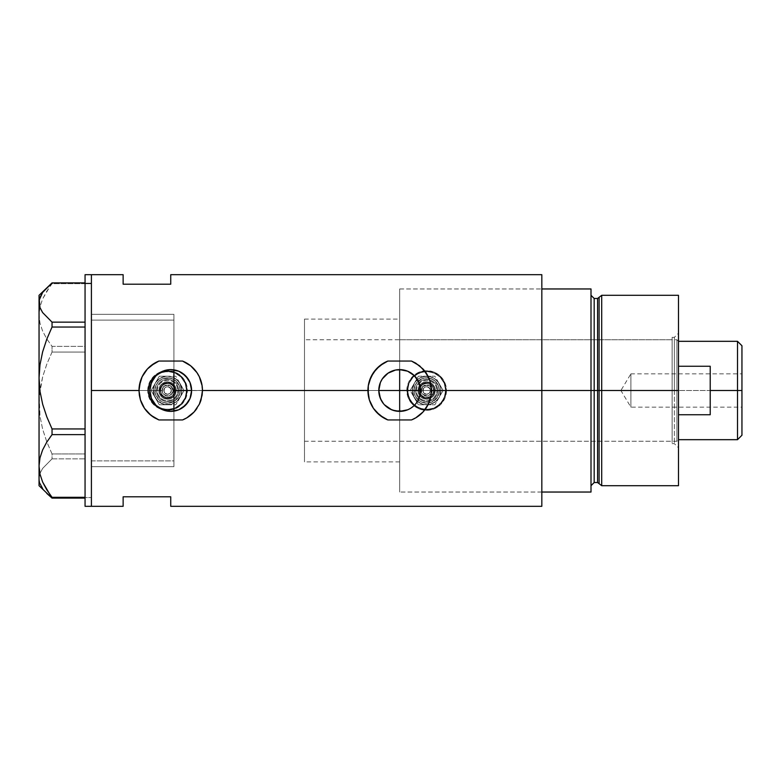 <?xml version="1.0" encoding="UTF-8"?>
<svg xmlns="http://www.w3.org/2000/svg" width="781" height="781" viewBox="0 0 781 781"><rect width="100%" height="100%" fill="white"/><g stroke="black" fill="none" stroke-linecap="round" stroke-linejoin="round"><path stroke-width="0.59" stroke-dasharray="3.9 2.93" d="M175.901 410.728L174.388 411.06M179.669 409.371L178.166 410.005M183.086 407.331L181.661 408.287M186.005 404.743L184.814 405.915M188.387 401.639L187.46 402.996M190.154 398.164L189.558 399.521M191.247 394.395L190.994 395.547M191.609 390.432L378.795 390.5L191.609 390.578M382.29 402.069L381.226 400.282M384.428 404.763L383.061 403.152M390.588 409.303L384.896 405.251M392.745 410.191L399.667 411.382L399.667 492.04L399.667 390.5L399.667 492.03L399.667 390.5L418.704 390.5A7.937 7.937 0 0 0 426.641 398.437A7.937 7.937 0 0 0 434.578 390.5L433.972 393.536L432.254 396.104L429.687 397.822L426.651 398.437L423.605 397.832L421.037 396.113L419.319 393.546L418.704 390.5L419.319 393.546L421.037 396.113L423.605 397.832L426.651 398.437L429.687 397.822L432.254 396.104L433.972 393.536L434.578 390.5L541.829 390.5L420.549 390.5L541.829 390.5L541.829 492.04L541.829 390.5L446.468 390.5A19.828 19.828 0 0 1 426.641 410.328A19.828 19.828 0 0 1 406.813 390.5L408.326 398.115L412.632 404.529L419.055 408.824L426.651 410.328L434.256 408.814L440.669 404.519L444.965 398.095L446.468 390.5L444.965 382.905L440.66 376.481L434.236 372.176L426.631 370.672L419.046 372.186L412.622 376.471L408.326 382.895L406.813 390.5L187.391 390.5A19.828 19.828 0 0 1 167.564 410.328A19.828 19.828 0 0 1 147.726 390.5L149.249 398.115L153.545 404.529L159.968 408.824L167.573 410.328L175.169 408.814L181.592 404.519L185.878 398.095L187.391 390.5L187.01 386.615L184.043 379.468L178.585 374.011L171.439 371.053L163.688 371.053L156.532 374.011L153.535 376.471L149.239 382.895L147.726 390.5L91.406 390.5L159.627 390.5A7.937 7.937 0 0 0 167.564 398.437A7.937 7.937 0 0 0 175.491 390.5L399.667 390.5L399.667 288.96L399.667 492.04L399.667 288.97L399.667 390.5L175.491 390.5L175.081 393.009L175.344 388.948L174.153 386.097L171.966 383.901L167.564 382.563L163.151 383.901L160.964 386.097L159.783 388.948L160.017 392.95L159.627 390.5L91.406 390.5L91.406 466.657L91.406 274.687L91.406 390.5L147.726 390.5L149.249 398.115L153.545 404.529L159.968 408.824L167.573 410.328L175.169 408.814L181.592 404.519L185.878 398.095L187.391 390.5L406.813 390.5L408.326 398.115L412.632 404.529L419.055 408.824L426.651 410.328L434.256 408.814L440.669 404.519L444.965 398.095L446.468 390.5L541.829 390.5L541.829 506.313L541.829 288.96L541.829 390.5L434.578 390.5L433.972 387.464L432.254 384.887L429.677 383.168L426.641 382.563L423.605 383.168L421.037 384.887L419.309 387.464L418.704 390.5L399.667 390.5L399.667 441.265L399.667 390.5L672.138 390.5L399.667 390.5L399.667 288.96L399.667 390.5L541.829 390.5L541.829 288.96L541.829 390.5L399.667 390.5L399.667 492.04L399.667 411.382M396.299 411.109L395.576 410.972M174.583 394.18L173.909 395.264L174.583 394.18M173.909 411.138L173.909 461.893L173.909 395.264L172.142 396.982L167.485 398.437L162.868 396.894L160.017 392.95L162.868 396.894L166.255 398.33L171.078 397.607L173.909 395.264L173.909 466.657L173.909 411.138M148.517 390.5A19.037 19.037 0 0 1 167.564 371.463A19.037 19.037 0 0 1 186.6 390.5A19.037 19.037 0 0 0 167.564 371.463A19.037 19.037 0 0 0 148.517 390.5L149.972 397.783L154.101 403.962L160.271 408.092L167.564 409.537L174.846 408.092L181.026 403.962L185.146 397.783L186.6 390.5L185.146 383.217L181.026 377.038L174.846 372.908L167.564 371.463L160.271 372.908L154.101 377.038L149.972 383.217L148.517 390.5A19.037 19.037 0 0 0 167.564 409.537A19.037 19.037 0 0 0 186.6 390.5A19.037 19.037 0 0 1 167.564 409.537A19.037 19.037 0 0 1 148.517 390.5L149.972 383.217L154.101 377.038L160.271 372.908L167.564 371.463L174.846 372.908L181.026 377.038L185.146 383.217L186.6 390.5L185.146 397.783L181.026 403.962L174.846 408.092L167.564 409.537L160.271 408.092L154.101 403.962L149.972 397.783L148.517 390.5A19.037 19.037 0 0 1 167.564 371.463A19.037 19.037 0 0 1 186.6 390.5A19.037 19.037 0 0 0 167.564 371.463A19.037 19.037 0 0 0 148.517 390.5A19.037 19.037 0 0 0 167.564 409.537A19.037 19.037 0 0 0 186.6 390.5A19.037 19.037 0 0 1 167.564 409.537A19.037 19.037 0 0 1 148.517 390.5L149.972 383.217L154.101 377.038L160.271 372.908L167.564 371.463L174.846 372.908L181.026 377.038L185.146 383.217L186.6 390.5L185.146 397.783L181.026 403.962L174.846 408.092L167.564 409.537L163.844 409.176L156.981 406.335L151.729 401.073L149.972 397.783L148.517 390.5L149.972 383.217L151.729 379.927L156.981 374.665L163.844 371.824L171.273 371.824L174.846 372.908L181.026 377.038L185.146 383.217L186.229 386.79L186.229 394.21L185.146 397.783L181.026 403.962L174.846 408.092L171.273 409.176L163.844 409.176L156.981 406.335L151.729 401.073L149.972 397.783L148.517 390.5M407.604 390.5A19.037 19.037 0 0 1 426.641 371.463A19.037 19.037 0 0 1 445.678 390.5A19.037 19.037 0 0 0 426.641 371.463A19.037 19.037 0 0 0 407.604 390.5L409.049 397.783L413.178 403.962L419.358 408.092L426.641 409.537L433.924 408.092L440.103 403.962L444.233 397.783L445.678 390.5L444.233 383.217L440.103 377.038L433.924 372.908L426.641 371.463L419.358 372.908L413.178 377.038L409.049 383.217L407.604 390.5A19.037 19.037 0 0 0 426.641 409.537A19.037 19.037 0 0 0 445.678 390.5A19.037 19.037 0 0 1 426.641 409.537A19.037 19.037 0 0 1 407.604 390.5L409.049 383.217L413.178 377.038L419.358 372.908L426.641 371.463L433.924 372.908L440.103 377.038L444.233 383.217L445.678 390.5L444.233 397.783L440.103 403.962L433.924 408.092L426.641 409.537L419.358 408.092L413.178 403.962L409.049 397.783L407.604 390.5A19.037 19.037 0 0 1 426.641 371.463A19.037 19.037 0 0 1 445.678 390.5A19.037 19.037 0 0 0 426.641 371.463A19.037 19.037 0 0 0 407.604 390.5A19.037 19.037 0 0 0 426.641 409.537A19.037 19.037 0 0 0 445.678 390.5A19.037 19.037 0 0 1 426.641 409.537A19.037 19.037 0 0 1 407.604 390.5L409.049 383.217L413.178 377.038L419.358 372.908L426.641 371.463L433.924 372.908L440.103 377.038L444.233 383.217L445.678 390.5L444.233 397.783L440.103 403.962L433.924 408.092L426.641 409.537L422.931 409.176L416.068 406.335L410.816 401.073L407.965 394.21L407.965 386.79L409.049 383.217L413.178 377.038L416.068 374.665L422.931 371.824L430.36 371.824L437.223 374.665L440.103 377.038L444.233 383.217L445.316 386.79L445.316 394.21L442.476 401.073L437.223 406.335L433.924 408.092L430.36 409.176L422.931 409.176L416.068 406.335L413.178 403.962L409.049 397.783L407.604 390.5M382.319 402.117L383.53 403.748M418.958 398.495L420.149 394.571M418.118 400.272L417.044 402.088M414.418 405.28L409.283 409.029M164.957 410.562L169.379 411.333M190.3 397.783L191.277 394.2M201.049 399.872A31.728 31.728 0 0 0 202.464 390.471M428.3 376.813L423.029 369.022A31.728 31.728 0 0 0 411.47 361.047L415.707 363.116L422.999 368.993M403.767 410.972L403.24 411.07M407.692 409.781L405.817 410.455M417.025 402.108L414.447 405.251M150.343 394.981L149.854 390.5L91.406 390.5L91.406 506.313L91.406 314.343L91.406 466.657L91.406 390.5L149.854 390.5L150.343 386.019M151.612 398.876L150.665 396.25M153.74 402.625L152.363 400.419M156.581 405.856L154.823 404.021M160.037 408.434L157.967 407.018M163.951 410.25L161.677 409.312M168.149 411.216L165.757 410.777M172.552 411.304L170.024 411.362M541.829 274.687L541.829 492.04L541.829 288.96L541.829 390.5L541.829 288.96L591.002 288.96L591.002 492.04L541.829 492.04L541.829 288.96L591.002 288.96L591.002 485.694L591.002 295.306L591.002 390.5L591.002 295.306L591.002 390.5L591.002 295.306L591.002 390.5L594.175 390.5L591.002 390.5L591.002 492.04L541.829 492.04L541.829 390.5L541.829 492.04L541.829 390.5L420.549 390.5L541.829 390.5L541.829 274.687M123.134 284.206L170.736 284.206L170.736 274.687L170.736 284.206L123.134 284.206L123.134 274.687L123.134 284.206M173.909 385.736L173.909 314.362L173.909 385.736L169.926 382.924L165.045 382.973L161.12 385.863L159.627 390.5L160.232 393.536L161.95 396.113L164.527 397.832L167.564 398.437L170.6 397.832L173.167 396.113L174.885 393.536L175.491 390.5A7.937 7.937 0 0 0 167.564 382.563A7.937 7.937 0 0 0 159.627 390.5L160.007 388.059L161.921 384.916L165.045 382.973L167.485 382.563L169.926 382.924L173.089 384.808L175.081 387.991L175.491 390.5L173.909 385.736L173.909 314.343L173.909 385.736M123.134 496.794L123.134 506.313L123.134 496.794L170.736 496.794L123.134 496.794M170.736 506.313L170.736 496.794L170.736 506.313M170.043 369.628L172.542 369.696M173.899 369.862L173.909 460.888L91.406 460.888L91.406 314.343L91.406 390.5L91.406 314.343L91.406 320.112L173.909 320.112L91.406 320.112L91.406 314.343L91.406 466.657L91.406 320.112L91.406 466.657L91.406 460.888L173.909 460.888L173.909 466.657L173.909 314.343L173.909 369.862L177.512 370.75M165.757 370.223L168.179 369.774M161.677 371.688L163.951 370.75M157.977 373.972L160.046 372.566M154.814 376.989L156.59 375.134M152.373 380.562L153.73 378.375M150.674 384.711L151.612 382.114M412.348 373.914L418.118 380.728M406.579 370.799L399.667 369.618M408.727 371.688L411.275 373.142M402.078 369.764L403.757 370.028M387.864 361.047L383.637 363.116L376.315 369.022L370.731 377.496M370.555 377.897L369.335 381.196M369.335 381.206L369.12 381.919M369.003 382.339L368.144 386.868M368.085 387.454L367.949 391.349M367.939 390.5L369.335 399.794L373.386 408.278L379.751 415.199L387.864 419.953M411.47 419.953L419.592 415.199L423.077 411.929M424.571 410.162L425.928 408.317M425.948 408.287L427.139 406.393M427.187 406.305L428.281 404.226M428.3 404.187L428.779 403.133M429.013 402.576L429.999 399.833M430.009 399.794L431.395 390.139M431.405 390.5L430.009 381.206M429.999 381.167L428.857 378.053M158.924 361.047L154.697 363.116A31.728 31.728 0 0 0 154.677 363.126L147.375 369.022L141.791 377.496M139.145 387.454L138.998 390.5A31.728 31.728 0 0 0 140.414 399.852M154.697 417.884A31.728 31.728 0 0 0 158.924 419.953L150.811 415.199L144.456 408.278L140.395 399.794L139.008 391.32M182.539 419.953L186.766 417.884A31.728 31.728 0 0 0 186.776 417.874L194.147 411.909M196.958 408.356A31.728 31.728 0 0 0 199.35 404.216L198.247 406.305M141.605 377.906L140.404 381.177M140.395 381.206L140.18 381.919M140.082 382.309L139.36 385.775M139.35 385.794L139.213 386.868M195.641 410.162L196.997 408.307M197.007 408.287L198.198 406.393M199.36 404.187L199.838 403.133M200.073 402.576L201.059 399.843M201.068 399.794L202.464 390.139M202.464 390.5L201.068 381.206M201.049 381.128L199.926 378.063M199.36 376.823L194.059 368.993M194.088 369.022L186.766 363.116L182.539 361.047M380.152 383.08L379.185 386.458M383.539 377.243L382.29 378.931M384.935 375.71L390.5 371.746M391.72 371.19L392.716 370.809M395.606 370.018L396.24 369.901M417.044 378.912L415.814 377.262M406.813 390.5A19.828 19.828 0 0 1 426.641 370.672A19.828 19.828 0 0 1 446.468 390.5L444.965 382.905L440.66 376.481L434.236 372.176L426.631 370.672L419.046 372.186L412.622 376.471L408.326 382.895L406.813 390.5L408.317 382.915L410.152 379.478L415.619 374.011L422.775 371.053L426.641 370.672L434.226 372.176L437.663 374.011L443.13 379.478L446.088 386.634L446.468 390.5L444.965 398.085L440.66 404.519L437.663 406.989L430.507 409.947L426.641 410.328L419.055 408.824L415.619 406.989L410.152 401.522L408.317 398.085L406.813 390.5M147.726 390.5A19.828 19.828 0 0 1 167.564 370.672A19.828 19.828 0 0 1 187.391 390.5L185.878 382.905L181.582 376.481L175.149 372.176L167.554 370.672L159.959 372.186L153.535 376.471L149.239 382.895L147.726 390.5L148.107 386.634L151.075 379.478L156.542 374.011L163.688 371.053L167.564 370.672L175.149 372.176L178.576 374.011L184.052 379.478L187.01 386.634L187.01 394.366L184.052 401.522L181.582 404.519L175.149 408.824L171.429 409.947L167.564 410.328L159.968 408.824L156.542 406.989L151.075 401.522L148.107 394.366L147.726 390.5M434.578 390.5L433.972 387.464L432.254 384.887L429.677 383.168L426.641 382.563L423.605 383.168L421.027 384.887L419.309 387.464L418.704 390.5L419.309 393.536L421.027 396.113L423.605 397.832L426.641 398.437L429.677 397.832L432.254 396.113L433.972 393.536L434.578 390.5A7.937 7.937 0 0 0 426.641 382.563A7.937 7.937 0 0 0 418.704 390.5L419.309 387.464L421.037 384.887L423.605 383.168L426.641 382.563L429.677 383.168L432.254 384.887L433.972 387.464L434.578 390.5A7.937 7.937 0 0 0 426.641 382.563A7.937 7.937 0 0 0 418.704 390.5L421.34 390.5A5.301 5.301 0 0 1 426.641 385.199A5.301 5.301 0 0 1 431.942 390.5L433.523 390.5A6.883 6.883 0 0 0 426.641 383.617A6.883 6.883 0 0 0 419.758 390.5A6.883 6.883 0 0 1 426.641 383.617A6.883 6.883 0 0 1 433.523 390.5L434.578 390.5A7.937 7.937 0 0 0 426.641 382.563A7.937 7.937 0 0 0 418.704 390.5A7.937 7.937 0 0 1 426.641 382.563A7.937 7.937 0 0 1 434.578 390.5A7.937 7.937 0 0 1 426.641 398.437A7.937 7.937 0 0 1 418.704 390.5A7.937 7.937 0 0 0 426.641 398.437A7.937 7.937 0 0 0 434.578 390.5L433.972 387.464L432.254 384.887L429.677 383.168L426.641 382.563L422.238 383.901L419.309 387.464L418.86 392.052L421.027 396.113L425.098 398.281L429.677 397.832L432.254 396.113L433.972 393.536L434.578 390.5L433.523 390.5A6.883 6.883 0 0 0 426.641 383.617A6.883 6.883 0 0 0 419.758 390.5A6.883 6.883 0 0 1 426.641 383.617A6.883 6.883 0 0 1 433.523 390.5A6.883 6.883 0 0 1 426.641 397.383A6.883 6.883 0 0 1 419.758 390.5A6.883 6.883 0 0 0 426.641 397.383A6.883 6.883 0 0 0 433.523 390.5A6.883 6.883 0 0 1 426.641 397.383A6.883 6.883 0 0 1 419.758 390.5L418.704 390.5A7.937 7.937 0 0 0 426.641 398.437A7.937 7.937 0 0 0 434.578 390.5M190.994 385.453L191.247 386.595M189.568 381.479L190.154 382.836M187.46 378.004L188.387 379.361M184.814 375.085L186.005 376.257M181.67 372.713L183.086 373.669M178.166 370.995L179.679 371.629M174.388 369.94L175.901 370.272M383.129 377.76L384.906 375.739M381.226 380.718L382.319 378.883M379.195 386.41L379.078 387.044M85.061 497.546L85.061 274.687L85.061 497.546L91.406 497.546L85.061 497.546L85.061 506.313L85.061 497.546M91.406 274.687L91.406 506.313L91.406 274.687M39.987 483.595L39.05 478.48L39.05 295.306L39.05 315.036L39.997 306.826L42.672 298.869L52.044 282.888L52.044 283.698L85.061 283.698L85.061 282.888L85.061 498.112L85.061 458.847L52.044 458.847L42.633 468.415L39.977 473.393L39.05 478.48L39.05 315.036L39.968 323.109L42.623 331.066L46.762 338.856L52.044 346.364L85.061 346.364L85.061 283.698L52.044 283.698L46.782 291.176L42.672 298.869L39.997 306.826L39.05 315.036L39.968 323.109L42.623 331.066L46.762 338.856L52.044 346.364L52.044 352.055L46.782 364.219L42.672 376.725L39.997 389.66L39.05 403.006L39.968 416.146L42.623 429.101L46.762 441.753L52.044 453.966L85.061 453.966L85.061 352.055L52.044 352.055L46.782 364.219L42.672 376.725L39.284 396.318L39.968 416.146L42.623 429.101L46.762 441.753L52.044 453.966L52.044 458.847L42.633 468.415L39.977 473.393L39.05 478.48L39.987 483.595L42.643 488.564L46.762 493.407L42.643 488.564M85.061 434.636L85.061 327.034L85.061 434.636M39.05 302.52L39.987 297.405M42.643 292.436L46.762 287.593M85.061 498.112L85.061 497.302L85.061 498.112M85.061 327.034L85.061 322.153L85.061 327.034M52.044 458.847L85.061 458.847L85.061 453.966L52.044 453.966L52.044 458.847M52.044 352.055L85.061 352.055L85.061 346.364L52.044 346.364L52.044 352.055M599.105 483.693L599.105 297.307L599.105 390.5L597.572 390.5L599.105 390.5L599.105 483.693L599.105 390.5L601.712 390.5L601.712 485.694L601.712 295.306L601.712 390.5L678.484 390.5L678.484 295.306L678.484 390.5L674.364 390.5L674.364 337.353L674.364 443.647L674.364 390.5L678.484 390.5L672.138 390.5L672.138 443.647L672.138 390.5L674.364 390.5L674.364 443.647L674.364 390.5L672.138 390.5L674.364 390.5L674.364 337.353L674.364 390.5L678.484 390.5L678.484 447.777L678.484 390.5L599.105 390.5L599.105 297.307M597.572 298.479L597.572 482.521L597.572 390.5L594.175 390.5L594.175 482.521L594.175 298.479M594.175 482.521L594.175 390.5L597.572 390.5L597.572 482.521M678.484 390.5L678.484 485.694L678.484 333.223L678.484 390.5L678.484 333.223L678.484 390.5L678.484 341.317L678.484 390.5L676.902 390.5L678.484 390.5L678.484 414.74L678.484 366.26L678.484 414.74L678.484 390.5L676.902 390.5L676.902 339.735L676.902 390.5L304.483 390.5L378.795 390.5L304.483 390.5L304.483 339.735L304.483 390.5L173.909 390.5L173.909 319.107L173.909 461.893L173.909 390.5L304.483 390.5L304.483 319.107L304.483 390.5L191.609 390.5L304.483 390.5L304.483 461.893L304.483 319.107L304.483 441.265L304.483 339.735L304.483 441.265L304.483 390.5L676.902 390.5L676.902 339.735L676.902 390.5L399.667 390.5L399.667 339.735L399.667 441.265L399.667 390.5L672.138 390.5L672.138 337.353L672.138 443.647L672.138 339.735L672.138 441.265L672.138 390.5L399.667 390.5L399.667 339.735L399.667 390.5L676.902 390.5L676.902 441.265L676.902 390.5L676.902 441.265L676.902 390.5L678.484 390.5L678.484 414.74L678.484 390.5M594.175 390.5L594.175 298.479L594.175 390.5M597.572 390.5L597.572 298.479L597.572 390.5M672.138 390.5L672.138 339.735L672.138 390.5M737.508 390.5L737.508 341.317L737.508 390.5L710.222 390.5L710.222 366.26L678.484 366.26L678.484 439.683L678.484 414.74L710.222 414.74L710.222 390.5L737.508 390.5L737.508 439.683L737.508 390.5L741.95 390.5L737.508 390.5M741.95 345.758L741.95 390.5L630.892 390.5L630.892 407.155L630.892 390.5L741.95 390.5L741.95 407.155L741.95 345.758M741.95 373.845L741.95 390.5L630.892 390.5L741.95 390.5L741.95 393.751L741.95 373.845L741.95 435.242L741.95 373.845L630.892 373.845L630.892 390.5C630.892 369.013 630.892 369.013 630.892 390.5C630.892 369.013 630.892 369.013 630.892 390.5L630.892 373.845L620.885 390.5L630.892 390.5C630.892 411.987 630.892 411.987 630.892 390.5C630.892 411.987 630.892 411.987 630.892 390.5L620.885 390.5L630.892 407.155L741.95 407.155M173.909 390.5L173.909 319.107L173.909 390.5M678.484 414.74L678.484 439.683L678.484 414.74L710.222 414.74L710.222 366.26L678.484 366.26L678.484 414.74M710.222 366.26L710.222 414.74L710.222 366.26M741.95 393.751L741.95 406.842L741.95 393.751M174.446 390.5A6.883 6.883 0 0 0 167.564 383.617A6.883 6.883 0 0 0 160.671 390.5L162.263 390.5A5.301 5.301 0 0 1 167.564 385.199A5.301 5.301 0 0 1 172.855 390.5L175.491 390.5A7.937 7.937 0 0 0 167.564 382.563A7.937 7.937 0 0 0 159.627 390.5L160.671 390.5A6.883 6.883 0 0 1 167.564 383.617A6.883 6.883 0 0 1 174.446 390.5A6.883 6.883 0 0 0 167.564 383.617A6.883 6.883 0 0 0 160.671 390.5A6.883 6.883 0 0 1 167.564 383.617A6.883 6.883 0 0 1 174.446 390.5A6.883 6.883 0 0 1 167.564 397.383A6.883 6.883 0 0 1 160.671 390.5A6.883 6.883 0 0 0 167.564 397.383A6.883 6.883 0 0 0 174.446 390.5A6.883 6.883 0 0 1 167.564 397.383A6.883 6.883 0 0 1 160.671 390.5L159.627 390.5A7.937 7.937 0 0 1 167.564 382.563A7.937 7.937 0 0 1 175.491 390.5A7.937 7.937 0 0 0 167.564 382.563A7.937 7.937 0 0 0 159.627 390.5A7.937 7.937 0 0 0 167.564 398.437A7.937 7.937 0 0 0 175.491 390.5A7.937 7.937 0 0 1 167.564 398.437A7.937 7.937 0 0 1 159.627 390.5L160.232 393.536L161.95 396.113L164.527 397.832L167.564 398.437L170.6 397.832L173.167 396.113L174.885 393.536L175.491 390.5L174.885 387.464L173.167 384.887L170.6 383.168L167.564 382.563L164.527 383.168L161.95 384.887L160.232 387.464L159.627 390.5A7.937 7.937 0 0 0 167.564 398.437A7.937 7.937 0 0 0 175.491 390.5L172.855 390.5L171.303 386.751L167.564 385.199L164.615 386.097L162.663 388.469L162.36 391.535L163.815 394.249L166.529 395.694L169.584 395.391L171.966 393.448L172.855 390.5A5.301 5.301 0 0 1 167.564 395.801A5.301 5.301 0 0 1 162.263 390.5L160.671 390.5A6.883 6.883 0 0 0 167.564 397.383A6.883 6.883 0 0 0 174.446 390.5M156.454 390.5A11.11 11.11 0 0 0 167.564 401.61A11.11 11.11 0 0 0 178.664 390.5A11.11 11.11 0 0 1 167.564 401.61A11.11 11.11 0 0 1 156.454 390.5A11.11 11.11 0 0 1 167.564 379.39A11.11 11.11 0 0 1 178.664 390.5A11.11 11.11 0 0 0 167.564 379.39A11.11 11.11 0 0 0 156.454 390.5A11.11 11.11 0 0 0 167.564 401.61A11.11 11.11 0 0 0 178.664 390.5A11.11 11.11 0 0 1 167.564 401.61A11.11 11.11 0 0 1 156.454 390.5A11.11 11.11 0 0 1 167.564 379.39A11.11 11.11 0 0 1 178.664 390.5A11.11 11.11 0 0 0 167.564 379.39A11.11 11.11 0 0 0 156.454 390.5M180.255 390.5A12.691 12.691 0 0 1 167.564 403.191A12.691 12.691 0 0 1 154.863 390.5A12.691 12.691 0 0 0 167.564 403.191A12.691 12.691 0 0 0 180.255 390.5L179.288 385.638L176.535 381.528L172.416 378.775L167.564 377.809L162.702 378.775L158.582 381.528L155.829 385.638L154.863 390.5L155.829 395.362L158.582 399.472L162.702 402.225L167.564 403.191L174.612 401.053L178.117 397.549L180.255 390.5L179.288 385.638L174.612 379.947L170.033 378.053L162.702 378.775L158.582 381.528L155.829 385.638L155.107 392.98L158.582 399.472L162.702 402.225L167.564 403.191L174.612 401.053L179.288 395.362L180.255 390.5A12.691 12.691 0 0 0 167.564 377.809A12.691 12.691 0 0 0 154.863 390.5A12.691 12.691 0 0 1 167.564 377.809A12.691 12.691 0 0 1 180.255 390.5M157.245 390.5A10.309 10.309 0 0 1 167.564 380.191A10.309 10.309 0 0 1 177.873 390.5L177.092 386.556L174.856 383.207L171.508 380.972L167.564 380.191L163.61 380.972L160.271 383.207L158.035 386.556L157.245 390.5L158.035 394.444L160.271 397.793L163.61 400.028L167.564 400.809L171.508 400.028L174.856 397.793L177.092 394.444L177.873 390.5A10.309 10.309 0 0 1 167.564 400.809A10.309 10.309 0 0 1 157.245 390.5M176.281 390.5A8.728 8.728 0 0 0 167.564 381.772A8.728 8.728 0 0 0 158.836 390.5L159.5 387.161L161.394 384.33L164.225 382.436L167.564 381.772L170.902 382.436L173.733 384.33L175.618 387.161L176.281 390.5L175.618 393.839L173.733 396.67L170.902 398.564L167.564 399.228L164.225 398.564L161.394 396.67L159.5 393.839L158.836 390.5A8.728 8.728 0 0 0 167.564 399.228A8.728 8.728 0 0 0 176.281 390.5M160.417 390.5A7.136 7.136 0 0 1 167.564 383.364A7.136 7.136 0 0 1 174.7 390.5L173.109 390.5A5.555 5.555 0 0 0 167.564 384.945A5.555 5.555 0 0 0 162.009 390.5L160.417 390.5L161.628 394.464L164.83 397.099L167.564 397.636L170.287 397.099L172.611 395.547L174.153 393.233L174.7 390.5L174.153 387.766L172.611 385.453L170.287 383.901L167.564 383.364L164.83 383.901L162.507 385.453L160.964 387.766L160.417 390.5L162.009 390.5L162.428 388.372L164.479 385.882L168.647 385.053L170.649 385.882L172.689 388.372L173.109 390.5L172.181 393.585L169.682 395.635L165.435 395.635L162.946 393.585L162.009 390.5A5.555 5.555 0 0 0 167.564 396.055A5.555 5.555 0 0 0 173.109 390.5L174.7 390.5A7.136 7.136 0 0 1 167.564 397.636A7.136 7.136 0 0 1 160.417 390.5M154.111 385.238L155.194 383.364A14.283 14.283 0 0 0 153.281 390.5L151.075 390.5L156.229 381.811L160.417 378.131L163.864 376.706L167.564 376.217L173.021 377.311L177.658 380.406L179.923 383.364A14.283 14.283 0 0 1 181.836 390.5L184.043 390.5L179.923 383.364L181.836 390.5A14.283 14.283 0 0 0 167.564 376.217A14.283 14.283 0 0 0 153.281 390.5A14.283 14.283 0 0 1 167.564 376.217A14.283 14.283 0 0 1 181.836 390.5L180.753 395.967L176.252 401.825L171.254 404.294L163.864 404.294L160.417 402.869L157.459 400.594L154.365 395.967L153.398 388.635L155.194 383.364L151.075 390.5L155.194 397.636A14.283 14.283 0 0 1 167.564 376.217L164.771 376.491L159.627 378.629L155.683 382.563L154.365 385.033L153.281 390.5L153.554 393.282L155.683 398.437L157.459 400.594L159.627 402.371L164.771 404.509L170.346 404.509L175.491 402.371L177.658 400.594L180.753 395.967L181.836 390.5L181.563 387.718L179.435 382.563L175.491 378.629L170.346 376.491L167.564 376.217L173.021 377.311L177.658 380.406L180.753 385.033L181.836 390.5A14.283 14.283 0 0 1 167.564 404.783A14.283 14.283 0 0 1 153.281 390.5A14.283 14.283 0 0 0 167.564 404.783A14.283 14.283 0 0 0 181.836 390.5L180.753 395.967L179.435 398.437L175.491 402.371L173.021 403.689L170.346 404.509L164.771 404.509L159.627 402.371L157.459 400.594L155.683 398.437L153.554 393.282L153.281 390.5L154.365 385.033L155.683 382.563L159.627 378.629L164.771 376.491L167.564 376.217A14.283 14.283 0 0 1 179.923 383.364L175.803 376.217L159.314 376.217L155.194 383.364L157.459 380.406L162.097 377.311L167.564 376.217L171.254 376.706L174.7 378.131L178.888 381.811L180.753 385.033L181.836 390.5A14.283 14.283 0 0 1 155.194 397.636L159.314 404.783L175.803 404.783L180.997 395.791L184.043 390.5L181.836 390.5L180.753 395.967L177.658 400.594L174.7 402.869L169.428 404.656L162.097 403.689L156.229 399.189L153.398 392.365L154.365 385.033L159.314 376.217L167.564 376.217A14.283 14.283 0 0 0 155.194 383.364L151.075 390.5L153.281 390.5A14.283 14.283 0 0 0 155.194 397.636L151.075 390.5L154.111 385.238M163.756 390.5A3.807 3.807 0 0 1 167.564 386.693A3.807 3.807 0 0 1 171.371 390.5L170.317 387.874L167.612 386.693L164.762 387.923L163.756 390.295L164.752 393.077L167.612 394.307L170.317 393.126L171.371 390.5A3.807 3.807 0 0 1 167.564 394.307A3.807 3.807 0 0 1 163.756 390.5L164.869 393.194L167.564 394.307L170.248 393.194L171.371 390.5L170.248 387.806L167.564 386.693L164.391 388.382L164 391.857L166.285 394.093L168.413 394.21L170.317 393.126L171.283 389.699L169.174 387.054L166.382 386.878L164.762 387.923L163.756 390.5M179.923 383.364A14.283 14.283 0 0 0 167.564 376.217L175.803 376.217L180.997 385.209L184.043 390.5L179.923 397.636A14.283 14.283 0 0 0 179.923 383.364L184.043 390.5L181.007 395.762L184.043 390.5L179.923 383.364M167.564 404.783A14.283 14.283 0 0 0 179.923 397.636L175.803 404.783L159.314 404.783L155.194 397.636A14.283 14.283 0 0 0 167.564 404.783L159.314 404.783L167.564 404.783M179.923 397.636L175.803 404.783L179.923 397.636M167.564 376.217L159.314 376.217L167.564 376.217M155.194 383.364L159.314 376.217L155.194 383.364M155.194 397.636L159.314 404.783L155.194 397.636M415.531 390.5A11.11 11.11 0 0 0 426.641 401.61A11.11 11.11 0 0 0 437.75 390.5A11.11 11.11 0 0 1 426.641 401.61A11.11 11.11 0 0 1 415.531 390.5A11.11 11.11 0 0 1 426.641 379.39A11.11 11.11 0 0 1 437.75 390.5A11.11 11.11 0 0 0 426.641 379.39A11.11 11.11 0 0 0 415.531 390.5A11.11 11.11 0 0 0 426.641 401.61A11.11 11.11 0 0 0 437.75 390.5A11.11 11.11 0 0 1 426.641 401.61A11.11 11.11 0 0 1 415.531 390.5A11.11 11.11 0 0 1 426.641 379.39A11.11 11.11 0 0 1 437.75 390.5A11.11 11.11 0 0 0 426.641 379.39A11.11 11.11 0 0 0 415.531 390.5M439.332 390.5A12.691 12.691 0 0 1 426.641 403.191A12.691 12.691 0 0 1 413.95 390.5A12.691 12.691 0 0 0 426.641 403.191A12.691 12.691 0 0 0 439.332 390.5L438.366 385.638L435.613 381.528L431.502 378.775L426.641 377.809L421.789 378.775L417.669 381.528L414.916 385.638L413.95 390.5L414.916 395.362L417.669 399.472L421.789 402.225L426.641 403.191L431.502 402.225L437.194 397.549L439.332 390.5L438.366 385.638L433.689 379.947L429.12 378.053L424.161 378.053L417.669 381.528L414.916 385.638L414.194 392.98L416.088 397.549L421.789 402.225L429.12 402.947L433.689 401.053L438.366 395.362L439.332 390.5A12.691 12.691 0 0 0 426.641 377.809A12.691 12.691 0 0 0 413.95 390.5A12.691 12.691 0 0 1 426.641 377.809A12.691 12.691 0 0 1 439.332 390.5M416.332 390.5A10.309 10.309 0 0 1 426.641 380.191A10.309 10.309 0 0 1 436.95 390.5L436.169 386.556L433.933 383.207L430.585 380.972L426.641 380.191L422.697 380.972L419.348 383.207L417.113 386.556L416.332 390.5L417.113 394.444L419.348 397.793L422.697 400.028L426.641 400.809L430.585 400.028L433.933 397.793L436.169 394.444L436.95 390.5A10.309 10.309 0 0 1 426.641 400.809A10.309 10.309 0 0 1 416.332 390.5M435.368 390.5A8.728 8.728 0 0 0 426.641 381.772A8.728 8.728 0 0 0 417.913 390.5L418.577 387.161L420.471 384.33L423.302 382.436L426.641 381.772L429.98 382.436L432.811 384.33L434.705 387.161L435.368 390.5L434.705 393.839L432.811 396.67L429.98 398.564L426.641 399.228L423.302 398.564L420.471 396.67L418.577 393.839L417.913 390.5A8.728 8.728 0 0 0 426.641 399.228A8.728 8.728 0 0 0 435.368 390.5M419.504 390.5A7.136 7.136 0 0 1 426.641 383.364A7.136 7.136 0 0 1 433.777 390.5L432.196 390.5A5.555 5.555 0 0 0 426.641 384.945A5.555 5.555 0 0 0 421.086 390.5L419.504 390.5L420.705 394.464L423.907 397.099L426.641 397.636L429.374 397.099L431.688 395.547L433.24 393.233L433.777 390.5L433.24 387.766L431.688 385.453L429.374 383.901L426.641 383.364L423.907 383.901L421.594 385.453L420.041 387.766L419.504 390.5L421.086 390.5L422.023 387.415L423.556 385.882L427.724 385.053L429.726 385.882L431.776 388.372L432.088 391.584L431.258 393.585L428.769 395.635L424.513 395.635L422.023 393.585L421.086 390.5A5.555 5.555 0 0 0 426.641 396.055A5.555 5.555 0 0 0 432.196 390.5L433.777 390.5A7.136 7.136 0 0 1 426.641 397.636A7.136 7.136 0 0 1 419.504 390.5M413.188 385.238L414.272 383.364A14.283 14.283 0 0 0 412.358 390.5L410.152 390.5L413.188 385.238L410.152 390.5L414.272 397.636L412.358 390.5A14.283 14.283 0 0 1 426.641 376.217A14.283 14.283 0 0 1 440.923 390.5L443.13 390.5L439.01 383.364A14.283 14.283 0 0 1 440.923 390.5A14.283 14.283 0 0 0 426.641 376.217A14.283 14.283 0 0 0 412.358 390.5L413.452 385.033L416.546 380.406L419.504 378.131L424.776 376.344L430.341 376.706L433.777 378.131L437.965 381.811L440.435 386.8L440.796 392.365L439.01 397.636L436.735 400.594L432.108 403.689L426.641 404.783L422.951 404.294L417.952 401.825L414.272 397.636A14.283 14.283 0 0 1 414.272 383.364L410.152 390.5L412.358 390.5L413.452 395.967L414.77 398.437L418.704 402.371L421.174 403.689L423.858 404.509L429.423 404.509L434.578 402.371L438.512 398.437L440.65 393.282L440.65 387.718L438.512 382.563L434.578 378.629L429.423 376.491L423.858 376.491L418.704 378.629L414.77 382.563L413.452 385.033L412.358 390.5A14.283 14.283 0 0 0 426.641 404.783A14.283 14.283 0 0 0 440.923 390.5A14.283 14.283 0 0 1 426.641 404.783A14.283 14.283 0 0 1 412.358 390.5L413.452 385.033L414.77 382.563L418.704 378.629L423.858 376.491L429.423 376.491L434.578 378.629L438.512 382.563L440.65 387.718L440.65 393.282L438.512 398.437L434.578 402.371L429.423 404.509L423.858 404.509L421.174 403.689L416.546 400.594L413.452 395.967L412.358 390.5L414.272 383.364A14.283 14.283 0 0 1 439.01 383.364L434.89 376.217L418.401 376.217L414.272 383.364L416.546 380.406L421.174 377.311L426.641 376.217L430.341 376.706L433.777 378.131L437.965 381.811L440.435 386.8L440.923 390.5A14.283 14.283 0 0 1 414.272 397.636L418.401 404.783L434.89 404.783L443.13 390.5L440.923 390.5L439.01 397.636L435.329 401.825L430.341 404.294L426.641 404.783L421.174 403.689L416.546 400.594L413.452 395.967L412.358 390.5A14.283 14.283 0 0 0 414.272 397.636L410.152 390.5L416.39 379.693L418.401 376.217L426.641 376.217A14.283 14.283 0 0 0 414.272 383.364L413.208 385.209M422.833 390.5A3.807 3.807 0 0 1 426.641 386.693A3.807 3.807 0 0 1 430.448 390.5L429.404 387.874L426.699 386.693L423.839 387.923L422.833 390.5L423.839 393.077L426.699 394.307L429.404 393.126L430.448 390.5A3.807 3.807 0 0 1 426.641 394.307A3.807 3.807 0 0 1 422.833 390.5L423.946 393.194L426.641 394.307L429.335 393.194L430.448 390.5L429.335 387.806L426.641 386.693L423.478 388.382L423.087 391.857L425.372 394.093L427.5 394.21L429.404 393.126L430.36 389.699L428.261 387.054L425.46 386.878L423.839 387.923L422.833 390.5M431.942 390.5L430.39 386.751L426.641 385.199L422.892 386.751L421.34 390.5L422.892 394.249L426.641 395.801L430.39 394.249L431.942 390.5A5.301 5.301 0 0 1 426.641 395.801A5.301 5.301 0 0 1 421.34 390.5L419.758 390.5A6.883 6.883 0 0 0 426.641 397.383A6.883 6.883 0 0 0 433.523 390.5L431.942 390.5M439.01 383.364A14.283 14.283 0 0 0 426.641 376.217L434.89 376.217L443.13 390.5L439.01 397.636A14.283 14.283 0 0 0 439.01 383.364L443.13 390.5L441.138 393.946L443.13 390.5L439.01 383.364M426.641 404.783A14.283 14.283 0 0 0 439.01 397.636L434.89 404.783L418.401 404.783L414.272 397.636A14.283 14.283 0 0 0 426.641 404.783L434.89 404.783L426.641 404.783M439.01 397.636L434.89 404.783L439.01 397.636M426.641 376.217L434.89 376.217L426.641 376.217M414.272 383.364L418.401 376.217L414.272 383.364M414.272 397.636L418.401 404.783L414.272 397.636M399.667 461.893L304.483 461.893M541.829 492.04L399.667 492.04L541.829 492.04M91.406 466.657L173.909 466.657L91.406 466.657M173.909 314.343L91.406 314.343L173.909 314.343M399.667 288.96L541.829 288.96L399.667 288.96M304.483 319.107L399.667 319.107M672.138 443.647L674.364 443.647L678.484 447.777M399.667 441.265L672.138 441.265M672.138 337.353L674.364 337.353L678.484 333.223M399.667 339.735L672.138 339.735M678.484 341.317L676.902 339.735L304.483 339.735M304.483 441.265L676.902 441.265L678.484 439.683"/><path stroke-width="1.17" d="M178.166 410.005L175.901 410.728M181.661 408.287L179.669 409.371M184.814 405.915L183.086 407.331M187.46 402.996L186.005 404.743M189.558 399.521L188.387 401.639M190.994 395.547L190.154 398.164M379.195 394.6L378.795 390.5L380.386 398.495L379.195 394.6M383.53 403.748L380.376 398.486L383.061 403.152M381.226 400.282L379.195 394.571L378.795 390.5L380.376 382.514L382.309 378.902L388.069 373.142L391.681 371.209L395.596 370.018L402.078 369.764M384.896 405.251L391.652 409.781L384.428 404.763M403.748 410.972L407.682 409.781L399.667 411.382L403.748 410.972L395.596 410.982L390.588 409.303M418.118 380.728L420.149 386.41L420.149 394.571L420.549 390.5L399.667 390.5L399.667 369.618L395.567 370.028L399.667 369.618L399.667 411.382L392.745 410.191M399.667 369.618L407.662 371.209L414.438 375.739L418.958 382.514L420.549 390.5A20.882 20.882 0 0 1 399.667 411.382A20.882 20.882 0 0 1 378.795 390.5A20.882 20.882 0 0 1 399.667 369.618A20.882 20.882 0 0 1 420.549 390.5L420.149 394.571L418.118 400.272M417.025 402.108L416.663 402.625M412.924 406.628L411.275 407.858L412.924 406.628M407.682 409.781L409.283 409.029M170.024 411.362L170.658 411.382M170.775 411.382L172.552 411.304M159.256 407.936L163.951 410.25M150.294 386.214L149.854 390.5A20.882 20.882 0 0 1 170.736 369.618A20.882 20.882 0 0 1 191.609 390.5L190.027 398.486L185.497 405.261L178.722 409.791L170.736 411.382L162.741 409.791L155.966 405.261L151.446 398.486L149.854 390.5L151.446 382.514L155.966 375.739L162.741 371.209L170.736 369.618L178.722 371.209L185.497 375.739L190.027 382.514L191.609 390.5A20.882 20.882 0 0 1 170.736 411.382A20.882 20.882 0 0 1 149.854 390.5L150.333 394.971L151.768 399.228L155.507 404.783L159.07 407.819M188.182 401.971L190.066 398.388M182.364 407.838L188.016 402.205M178.8 409.761L182.256 407.907M174.885 410.962L178.634 409.83M202.464 390.471A31.728 31.728 0 0 0 202.113 385.775L202.464 390.5L367.939 390.5L368.29 385.775L371.063 376.774L376.325 369.003L383.627 363.126L387.864 361.047L411.47 361.047L419.602 365.811L425.938 372.703L429.999 381.177L431.405 390.5A31.728 31.728 0 0 0 423.019 369.013L428.281 376.774L429.999 381.177L431.405 390.5L541.829 390.5L541.829 274.687L170.736 274.687L170.736 284.206L123.134 284.206L123.134 274.687L123.134 284.206L170.736 284.206L170.736 274.687M202.103 385.726A31.728 31.728 0 0 0 182.539 361.047L190.671 365.811L197.007 372.703L199.34 376.774L202.113 385.775L202.464 390.5L201.049 399.872L199.331 404.246L194.069 412.007L186.766 417.884L182.539 419.953L158.924 419.953L150.85 415.228L144.495 408.336L140.414 399.852L139.36 395.225L138.998 390.5L140.414 381.157L142.122 376.774L147.394 369.003L150.831 365.781L158.924 361.047L182.539 361.047L186.786 363.126L190.671 365.811L197.007 372.703L199.34 376.774L202.113 385.775M405.817 410.455L403.767 410.972M415.043 404.626L414.447 405.251M150.665 396.25L150.294 394.776M152.363 400.419L151.612 398.876M154.823 404.021L153.74 402.625M157.967 407.018L156.581 405.856M161.677 409.312L160.037 408.434M169.37 411.333L168.149 411.216M165.757 410.777L164.957 410.562M172.542 369.696L173.899 369.862L173.909 411.138L173.909 369.862L170.775 369.618M541.829 274.687L541.829 492.04L591.002 492.04L591.002 390.5L594.175 390.5L591.002 390.5L591.002 288.96L541.829 288.96L541.829 390.5L591.002 390.5L591.002 288.96L541.829 288.96L541.829 492.04L591.002 492.04L591.002 390.5L541.829 390.5L541.829 506.313L541.829 390.5L431.405 390.5L431.044 395.254L428.271 404.246L422.999 412.007L415.707 417.884L411.47 419.953L387.864 419.953L383.637 417.884L376.344 412.007L373.425 408.336L369.345 399.852L368.29 395.225L368.29 385.775L369.345 381.157L373.416 372.674L379.771 365.781L387.864 361.047L411.47 361.047L415.726 363.126L423.019 369.013M91.406 390.5L138.998 390.5L91.406 390.5L91.406 506.313L91.406 390.5M387.864 361.047A31.728 31.728 0 0 0 387.864 419.953L379.791 415.228L373.425 408.336L369.345 399.852L367.939 390.5L202.464 390.5L202.103 395.254L199.331 404.246L194.069 412.007L186.766 417.884A31.728 31.728 0 0 0 196.958 408.356M123.134 496.794L170.736 496.794L170.736 506.313L170.736 496.794L123.134 496.794L123.134 506.313L123.134 496.794M170.678 369.618L170.043 369.628M163.951 370.75L165.757 370.223M168.179 369.774L169.399 369.667M160.046 372.566L161.677 371.688M156.59 375.134L157.977 373.972M153.73 378.375L154.814 376.989M151.612 382.114L152.373 380.562M169.409 369.667L164.957 370.438L157.127 374.665L154.062 377.926L150.674 384.711M416.693 378.404L418.958 382.505L420.549 390.5L378.795 390.5L379.195 386.41L378.795 390.5L399.667 390.5L399.667 411.382M411.275 373.142L412.348 373.914M415.814 377.262L412.924 374.363L408.727 371.688M403.757 370.028L406.579 370.799M411.47 419.953A31.728 31.728 0 0 0 431.405 390.5L431.044 395.254L428.271 404.246L422.999 412.007L415.707 417.884L411.47 419.953L387.864 419.953M368.144 386.868L368.085 387.454M423.077 411.929L424.571 410.162M428.779 403.133L429.013 402.576M428.857 378.053L428.281 376.774M420.149 394.571L418.958 398.486M158.924 361.047A31.728 31.728 0 0 0 138.998 390.48L139.36 385.775L142.122 376.774L147.394 369.003L154.697 363.126L158.924 361.047L182.539 361.047M140.395 399.794L140.414 399.852A31.728 31.728 0 0 0 142.132 404.236L140.414 399.852L138.998 390.5M142.152 404.275A31.728 31.728 0 0 0 144.475 408.307L142.103 404.187M144.505 408.365A31.728 31.728 0 0 0 154.697 417.884L149.073 413.686L144.495 408.336M182.539 419.953A31.728 31.728 0 0 0 186.757 417.884L182.539 419.953L158.924 419.953L154.697 417.884M199.36 404.187L199.35 404.207A31.728 31.728 0 0 0 201.049 399.872M139.213 386.868L139.145 387.454M194.147 411.909L195.641 410.162M199.838 403.133L200.073 402.576M199.926 378.063L199.34 376.774M182.276 373.103L178.8 371.239M188.016 378.795L182.344 373.152M191.247 386.595L191.609 390.5L190.3 383.207L188.182 379.029M190.994 385.453L190.056 382.592M382.319 378.883L381.226 380.718M392.716 370.809L395.586 370.028L388.059 373.152L383.539 377.243M188.387 379.361L189.568 381.479M186.005 376.257L187.46 378.004M183.086 373.669L184.814 375.085M179.679 371.629L181.67 372.713M175.901 370.272L177.512 370.75M390.5 371.746L391.642 371.229M382.329 378.873L383.129 377.76M379.195 386.41L380.386 382.485M85.061 506.313L85.061 274.687L85.061 283.454L91.406 283.454L91.406 274.687L91.406 283.454L85.061 283.454L85.061 506.313L91.406 506.313L91.406 283.454L91.406 506.313L123.134 506.313M39.987 483.595L42.643 488.564M46.762 493.407L52.044 498.112L52.044 497.302L85.061 497.302L52.044 497.302L46.782 489.824L42.672 482.131L39.997 474.174L39.05 465.964L39.968 457.891L42.623 449.934L46.762 442.144L52.044 434.636L52.044 428.945L85.061 428.945L52.044 428.945L46.782 416.781L42.672 404.275L39.997 391.34L39.05 377.994L39.05 485.694L52.044 498.112L85.061 498.112L52.044 498.112L42.672 482.131L39.997 474.174L39.05 465.964L39.968 457.891L42.623 449.934L46.762 442.144L52.044 434.636L85.061 434.636L52.044 434.636L52.044 428.945L46.782 416.781L42.672 404.275L39.997 391.34L39.05 377.994L39.968 364.854L42.623 351.899L46.762 339.247L52.044 327.034L85.061 327.034L52.044 327.034L52.044 322.153L42.633 312.585L39.977 307.607L39.05 302.52L39.05 377.994L39.968 364.854L42.623 351.899L46.762 339.247L52.044 327.034L52.044 322.153L42.633 312.585L39.977 307.607L39.284 299.953L42.643 292.436L52.044 282.888L85.061 282.888L52.044 282.888L39.05 295.306L39.05 302.52L39.05 295.306M85.061 322.153L52.044 322.153L85.061 322.153M39.987 297.405L42.643 292.436M39.05 485.694L39.05 302.52M601.712 390.5L601.712 295.306L601.712 390.5L678.484 390.5L678.484 295.306L678.484 390.5L601.712 390.5L601.712 485.694L601.712 390.5L599.105 390.5L601.712 390.5M599.105 297.307L599.105 483.693L599.105 297.307L599.105 390.5L597.572 390.5L597.572 482.521L597.572 390.5L599.105 390.5L599.105 483.693L597.572 482.521L597.572 298.479L601.712 295.306L678.484 295.306M597.572 298.479L594.175 298.479L594.175 482.521L594.175 390.5L597.572 390.5L594.175 390.5L594.175 482.521L591.002 485.694M678.484 485.694L678.484 390.5L678.484 485.694L601.712 485.694L599.105 483.693M594.175 390.5L594.175 298.479L594.175 390.5M597.572 390.5L597.572 298.479L597.572 390.5M737.508 390.5L741.95 390.5L741.95 345.758L741.95 435.242L741.95 390.5L737.508 390.5L737.508 341.317L737.508 390.5L710.222 390.5L737.508 390.5L737.508 439.683L737.508 390.5M710.222 366.26L710.222 414.74L678.484 414.74L710.222 414.74L710.222 366.26L678.484 366.26L710.222 366.26M173.909 390.5L191.609 390.5L173.909 390.5M85.061 274.687L123.134 274.687M541.829 506.313L170.736 506.313M594.175 482.521L597.572 482.521M594.175 298.479L591.002 295.306M678.484 341.317L737.508 341.317L741.95 345.758M678.484 439.683L737.508 439.683L741.95 435.242"/></g></svg>
